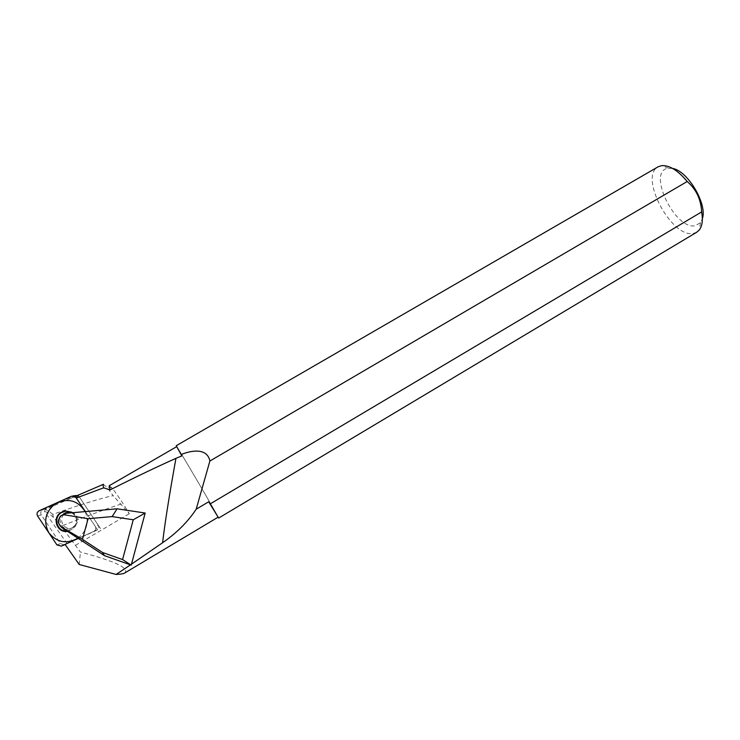 <?xml version="1.0" encoding="UTF-8"?>
<svg xmlns="http://www.w3.org/2000/svg" width="740" height="740" viewBox="0 0 740 740"><rect width="100%" height="100%" fill="white"/><g stroke="black" fill="none" stroke-linecap="round" stroke-linejoin="round"><path stroke-width="0.56" stroke-dasharray="3.7 2.78" d="M103.202 484.385L106.579 486.911L113.146 495.634C99.789 498.566 79.661 504.819 52.762 514.383L53.41 517.436L61.087 526.205L80.41 552.059C117.716 561.993 128.362 568.154 125.06 572.788M109.187 485.745L112.064 488.095C116.199 493.053 121.952 501.6 129.324 513.736L113.146 495.634M208.717 501.766L218.152 517.149C219.114 517.741 176.425 444.99 176.758 446.618L181.883 455.905M130.462 564.851L131.48 564.167M85.368 511.59L97.514 529.729L78.255 538.424L93.786 531.413C95.793 530.099 96.274 528.397 95.219 526.297L85.368 511.59L95.219 526.297L98.226 525.206C99.271 527.278 98.799 528.961 96.811 530.256L65.175 544.548M65.065 544.39L97.514 529.729M100.492 528.591L78.107 495.152M67.136 543.659L44.502 511.507L45.075 509.564L77.524 495.402M79.217 564.49L80.41 552.059M53.41 517.436C49.312 513.643 46.343 511.664 44.502 511.507M52.762 514.383C49.275 511.285 46.713 509.684 45.075 509.564M121.101 504.06C108.761 507.945 88.754 515.327 61.087 526.205M696.645 232.295L692.927 233.507C671.023 237.521 638.916 176.61 658.017 166.87M218.679 518.055C219.669 518.657 176.176 444.546 176.231 445.711M672.586 168.424L667.563 168.322C647.084 172.115 674.852 229.678 695.027 225.802L700.466 222.685L702.343 218.818M95.219 526.297C96.283 528.452 95.765 530.173 93.684 531.459L78.255 538.424M72.612 512.7C77.904 517.769 78.098 523.125 73.186 528.785L67.516 531.366M37.564 515.928L41.292 514.957L60.412 543.586L64.334 544.908M98.226 525.206L79.125 496.67L77.598 495.43M41.292 514.957C40.247 512.829 40.756 511.127 42.837 509.869L74.962 495.449M68.191 512.071L71.493 512.015M71.53 512.024C78.949 515.623 79.874 520.562 74.305 526.852L73.14 527.518C64.445 532.041 56.878 518.629 65.166 513.394M67.072 531.07L73.186 528.785M71.863 512.219L75.415 515.623L76.498 518.111C77.441 522.126 76.396 525.585 73.353 528.49M77.931 538.211C86.941 530.969 89.355 522.098 85.174 511.599M75.499 545.315L129.324 513.736M56.925 544.908L60.412 543.586M93.684 531.459L96.709 530.303M76.433 497.28L79.125 496.67M71.567 496.207L74.86 495.486M39.127 510.766L42.837 509.869M65.12 512.987C73.908 508.695 81.197 522.209 72.853 527.343L71.669 528.009L73.14 527.518M63.603 513.837C55.334 519.147 62.956 532.55 71.669 528.009L72.594 527.49C75.156 524.91 76.849 525.631 76.498 518.111M78.126 495.18L65.259 500.712M112.064 488.095L106.579 486.911M668.47 168.156L661.588 165.649M700.466 222.685L699.318 229.937M93.786 531.413L96.811 530.256M71.669 496.17L72.89 495.902M72.15 512.746L75.415 515.623"/><path stroke-width="1.11" d="M125.06 572.788L125.032 572.806C124.163 573.62 121.194 574.175 116.125 574.453L130.462 564.851L131.221 565.129L131.48 564.167L162.615 542.725C164.715 524.142 169.155 496.013 175.944 458.328C155.456 467.532 133.468 478.068 109.983 489.945L109.187 485.745M175.944 458.328L181.883 455.905L181.087 454.545C195.684 448.69 207.764 449.911 209.883 461.029L196.183 509.213C187.868 521.82 176.675 532.985 162.615 542.725M210.031 503.996L218.679 518.055L696.645 232.295L699.318 229.937C702.269 226.005 703.046 220.002 701.659 211.918L210.031 503.996L208.717 501.766L196.183 509.213M131.48 564.167L145.179 513.033L117.105 508.805L65.897 513.292L60.541 516.011C57.498 520.405 57.97 524.309 61.957 527.712L78.255 538.424L65.065 544.39L79.217 564.49L116.125 574.453M102.425 552.447L122.572 559.579L133.256 519.776L112.11 516.594L88.079 518.703L82.473 539.331L102.425 552.447L104.46 555.657L130.462 564.851M122.572 559.579L131.221 565.129M85.368 511.59L75.878 497.41L85.368 511.59L76.285 498.02L77.524 495.402M109.983 489.945L103.692 487.808L76.285 498.02M78.255 538.424L61.254 546.111L78.255 538.424L104.46 555.657M88.079 518.703L64.824 514.864C62.262 514.985 60.8 515.502 60.458 516.418C58.923 519.267 56.194 521.654 61.503 527.028L61.957 527.712M112.11 516.594L117.105 508.805M82.473 539.331L61.503 527.028M133.256 519.776L145.179 513.033M103.692 487.808C102.925 485.477 102.842 484.302 103.452 484.284M701.659 211.918C701.002 199.393 696.183 189.255 687.201 181.504L209.883 461.029M687.201 181.504C677.886 170.348 669.349 165.066 661.588 165.649L658.193 166.768L176.231 445.721L181.087 454.545M702.343 218.818C707.597 204.314 687.839 170.857 672.586 168.424M61.254 546.111L56.925 544.908L37.564 515.928L56.925 544.908L61.254 546.111L64.334 544.908M39.127 510.766C37.028 512.052 36.51 513.764 37.564 515.928C36.51 513.764 37.028 512.052 39.127 510.766L71.567 496.207L39.127 510.766M75.878 497.41L71.669 496.17L76.433 497.28M67.516 531.366C57.147 533.216 51.689 518.102 60.736 512.616L65.361 510.877L72.612 512.7M64.685 544.77L65.175 544.548M72.89 495.902L77.598 495.43M65.166 513.394L68.191 512.071M71.863 512.219L65.731 511.026L61.217 512.718C52.744 517.861 57.267 532.079 67.072 531.07M85.174 511.599C77.589 500.083 67.516 497.548 54.973 504.005C45.159 512.191 43.142 521.83 48.923 532.929C56.952 542.522 66.6 544.288 77.876 538.248L77.931 538.211M64.824 514.864L65.897 513.292M63.603 513.837L66.618 512.58M176.675 446.664L109.15 485.764M218.069 517.205L125.032 572.806M103.202 484.385L78.126 495.18M65.12 512.987C68.154 511.766 70.494 511.682 72.15 512.746"/></g></svg>
